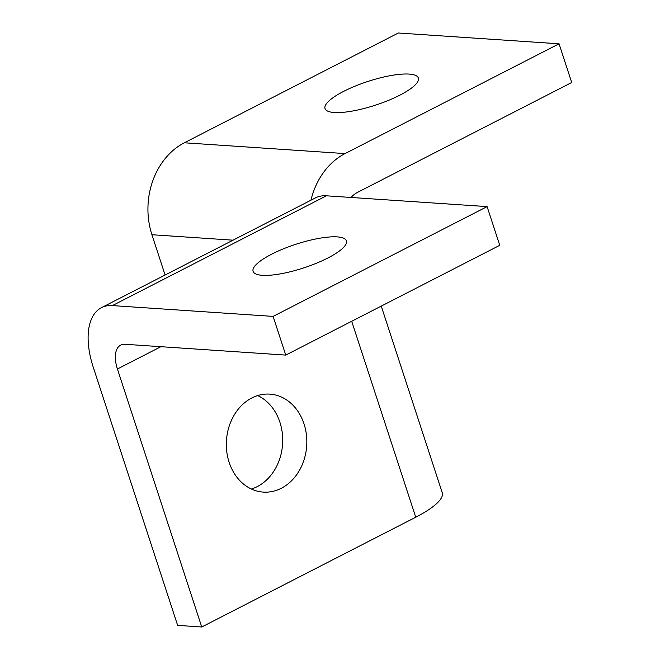 <?xml version="1.0" encoding="UTF-8"?>
<svg xmlns="http://www.w3.org/2000/svg" width="660" height="660" viewBox="0 0 660 660"><rect width="100%" height="100%" fill="white"/><g stroke="black" fill="none" stroke-linecap="round" stroke-linejoin="round"><path stroke-width="0.99" d="M281.333 488.26A49.104 40.21 -86.2 0 1 263.282 492.104A49.104 40.21 -86.2 0 1 226.76 451.588A49.104 40.21 -86.2 0 1 251.823 397.963A49.104 40.21 -86.2 0 1 269.874 394.119A49.104 40.21 -86.2 0 1 306.397 434.635A49.104 40.21 -86.2 0 1 281.333 488.26M251.377 489.027A49.104 40.21 93.8 0 0 257.227 486.635A49.104 40.21 93.8 0 0 282.719 440.451A49.104 40.21 93.8 0 0 257.672 395.571M399.82 95.188A49.104 12.449 161.9 0 1 352.514 111.029A49.104 12.449 161.9 0 1 325.025 108.553A49.104 12.449 161.9 0 1 343.579 91.402A49.104 12.449 161.9 0 1 390.885 75.562A49.104 12.449 161.9 0 1 418.374 78.045A49.104 12.449 161.9 0 1 399.82 95.188M101.467 307.667A70.15 36.127 62.8 0 1 112.406 305.588L326.403 195.805A70.15 36.127 -117.2 0 0 315.463 197.885L101.467 307.667A70.15 36.127 62.8 0 0 90.172 322.567A70.15 36.127 62.8 0 0 93.307 367.381L177.639 625.375L201.745 627L415.742 517.217A70.15 17.779 -18.1 0 0 441.804 497.021A70.15 17.779 -18.1 0 0 442.241 492.723L381.249 306.108M310.951 200.203A70.15 57.437 -86.2 0 1 313.401 191.895A70.15 57.437 -86.2 0 1 345.056 153.59L559.053 43.807L571.7 82.508L357.703 192.291A28.058 22.976 93.8 0 0 351.021 197.456M345.056 153.59L184.346 142.783A70.15 57.437 93.8 0 0 152.691 181.079A70.15 57.437 93.8 0 0 151.932 234.729L233.021 240.182M326.403 195.805L487.105 206.613L499.752 245.314L285.755 355.096L125.053 344.281A28.058 14.454 -117.2 0 0 120.681 345.122A28.058 14.454 -117.2 0 0 116.16 351.079A28.058 14.454 -117.2 0 0 117.414 369.006L160.9 346.698M327.88 257.994A49.104 12.449 161.9 0 1 280.574 273.834A49.104 12.449 161.9 0 1 253.085 271.351A49.104 12.449 161.9 0 1 271.631 254.207A49.104 12.449 161.9 0 1 318.937 238.367A49.104 12.449 161.9 0 1 346.426 240.842A49.104 12.449 161.9 0 1 327.88 257.994M269.329 404.068A49.104 25.286 62.8 0 1 266.681 401.511M285.755 355.096L273.108 316.396L487.105 206.613M165.099 275.022L151.932 234.729M559.053 43.807L398.343 33L184.346 142.783M273.108 316.396L112.406 305.588M201.745 627L117.414 369.006M351.697 321.272L415.742 517.217"/></g></svg>
